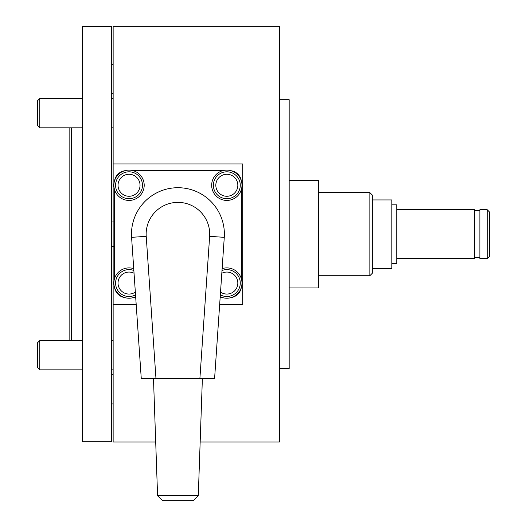 <?xml version="1.0" encoding="UTF-8"?>
<svg xmlns="http://www.w3.org/2000/svg" width="527" height="527" viewBox="0 0 527 527"><rect width="100%" height="100%" fill="white"/><g stroke="black" fill="none" stroke-linecap="round" stroke-linejoin="round"><path stroke-width="0.79" d="M279.389 368.63L289.171 368.63L289.171 99.695L279.389 99.695M289.171 287.946L318.512 287.946L318.512 180.372L289.171 180.372M114.366 246.386L113.14 246.386L113.14 221.939L114.366 221.939M71.58 340.508L71.58 127.817M69.136 127.817L69.136 340.508M369.849 275.726L372.293 273.282L372.293 195.043L369.849 192.599L369.849 275.726L318.512 275.726M111.678 221.939L113.14 221.939L113.14 163.937L242.716 163.937L242.716 304.382L219.68 304.382M136.183 304.382L113.14 304.382L113.14 246.386L111.678 246.386M155.702 441.975L113.14 441.975L113.14 304.382M200.161 441.975L279.389 441.975L279.389 26.35L113.14 26.35L113.14 163.937M113.14 64.386L111.678 64.386M113.14 93.727L111.678 93.727M113.14 374.598L111.678 374.598M113.14 403.939L111.678 403.939M231.182 170.748A12.226 12.226 0 0 1 241.346 180.913M241.498 279.238L241.498 189.081M132.85 170.596L223.007 170.596M114.517 180.913A12.226 12.226 0 0 1 124.675 170.748M114.366 189.081L114.366 279.238M124.675 297.577A12.226 12.226 0 0 1 114.517 287.413M132.85 297.729L135.729 297.729M220.134 297.729L223.007 297.729M241.346 287.413A12.226 12.226 0 0 1 231.182 297.577M129.036 200.425A15.158 15.158 0 0 0 144.194 185.267A15.158 15.158 0 0 0 129.036 170.109A15.158 15.158 0 0 0 113.878 185.267A15.158 15.158 0 0 0 129.036 200.425M226.827 200.425A15.158 15.158 0 0 0 241.985 185.267A15.158 15.158 0 0 0 226.827 170.109A15.158 15.158 0 0 0 211.67 185.267A15.158 15.158 0 0 0 226.827 200.425M220.207 296.694A15.158 15.158 0 0 0 241.985 283.058A15.158 15.158 0 0 0 222.13 268.645M133.733 268.645A15.158 15.158 0 0 0 113.878 283.058A15.158 15.158 0 0 0 135.656 296.694M115.584 185.267A13.445 13.445 0 0 0 129.036 198.712A13.445 13.445 0 0 0 142.481 185.267A13.445 13.445 0 0 0 129.036 171.815A13.445 13.445 0 0 0 115.584 185.267M213.382 185.267A13.445 13.445 0 0 0 226.827 198.712A13.445 13.445 0 0 0 240.272 185.267A13.445 13.445 0 0 0 226.827 171.815A13.445 13.445 0 0 0 213.382 185.267M220.332 294.83A13.445 13.445 0 0 0 240.272 283.058A13.445 13.445 0 0 0 221.999 270.509M129.036 269.613A13.445 13.445 0 0 1 133.858 270.509A13.445 13.445 0 0 0 115.584 283.058A13.445 13.445 0 0 0 135.531 294.83A13.445 13.445 0 0 1 129.036 296.503M82.337 98.477L39.795 98.477L37.351 100.927L37.351 125.373L39.795 127.817L82.337 127.817M113.14 98.477L111.678 98.477M113.14 127.817L111.678 127.817M39.795 98.477L39.795 127.817M82.337 340.508L39.795 340.508L37.351 342.952L37.351 367.398L39.795 369.842L82.337 369.842M113.14 340.508L111.678 340.508M113.14 369.842L111.678 369.842M39.795 340.508L39.795 369.842M479.866 210.695L474.491 210.695M479.866 257.631L474.491 257.631M396.745 258.612L474.491 258.612L474.491 209.713L396.745 209.713M391.857 263.5L396.745 263.5L396.745 204.825L391.857 204.825M487.205 209.713L479.866 209.713L479.866 258.612L487.205 258.612L489.649 256.168L489.649 212.157L487.205 209.713L487.205 258.612M372.293 268.388L391.857 268.388L391.857 199.937L372.293 199.937L372.293 268.388M111.678 26.594L111.678 441.731L82.337 441.731L82.337 26.594L111.678 26.594M198.284 495.762L157.58 495.762L162.639 500.65L193.218 500.65L198.284 495.762L202.381 378.406M157.58 495.762L153.482 378.406M141.256 378.406L155.959 378.406L146.223 236.333A31.785 31.785 0 0 1 177.928 202.381A31.785 31.785 0 0 1 209.641 236.333L199.898 378.406L214.601 378.406L224.271 237.341A46.455 46.455 0 0 0 177.928 187.711A46.455 46.455 0 0 0 131.585 237.341L141.256 378.406M199.898 378.406L155.959 378.406M129.036 198.712A13.445 13.445 0 0 0 142.481 185.267A13.445 13.445 0 0 0 129.036 171.815M140.037 185.267A11.001 11.001 0 0 1 129.036 196.268A11.001 11.001 0 0 1 118.035 185.267A11.001 11.001 0 0 1 129.036 174.266A11.001 11.001 0 0 1 140.037 185.267M226.827 198.712A13.445 13.445 0 0 0 240.272 185.267A13.445 13.445 0 0 0 226.827 171.815M237.829 185.267A11.001 11.001 0 0 1 226.827 196.268A11.001 11.001 0 0 1 215.826 185.267A11.001 11.001 0 0 1 226.827 174.266A11.001 11.001 0 0 1 237.829 185.267M226.827 296.503A13.445 13.445 0 0 0 240.272 283.058A13.445 13.445 0 0 0 226.827 269.613M221.808 273.269A11.001 11.001 0 0 1 237.829 283.058A11.001 11.001 0 0 1 220.523 292.077M135.34 292.077A11.001 11.001 0 0 1 118.035 283.058A11.001 11.001 0 0 1 134.049 273.269M146.223 236.333L131.585 237.341M209.641 236.333L224.271 237.341M369.849 192.599L318.512 192.599"/></g></svg>

